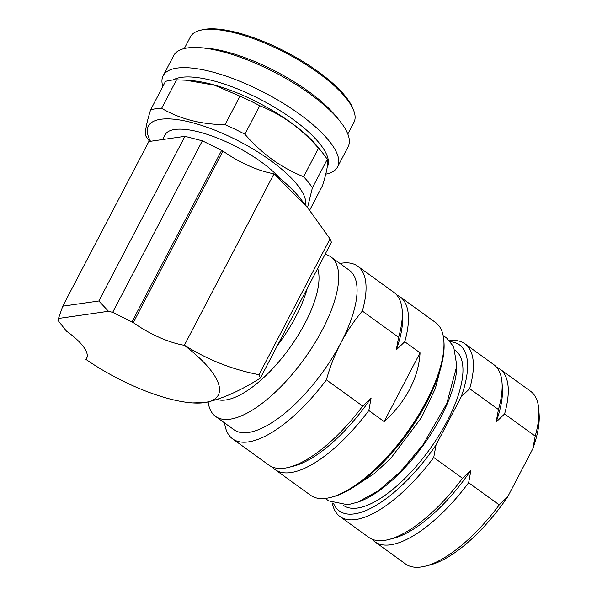 <?xml version="1.0" encoding="UTF-8"?>
<svg xmlns="http://www.w3.org/2000/svg" width="597" height="597" viewBox="0 0 597 597"><rect width="100%" height="100%" fill="white"/><g stroke="black" fill="none" stroke-linecap="round" stroke-linejoin="round"><path stroke-width="0.9" d="M184.301 48.544L190.428 36.835A92.259 29.887 27.6 0 1 200.107 30.35L202.107 29.85A90.625 29.357 27.6 0 1 318.231 71.685A90.625 29.357 27.6 0 1 353.021 108.744L353.752 110.669A92.259 29.887 27.6 0 1 353.954 122.325L347.827 134.034M200.107 30.35A92.259 29.887 27.6 0 1 318.335 72.946A92.259 29.887 27.6 0 1 353.752 110.669M162.824 86.475A98.415 31.88 27.6 0 1 163.175 75.685L173.712 55.528A98.415 31.88 27.6 0 1 199.458 47.656L204.861 48.021A92.259 29.887 27.6 0 1 308.627 91.505A92.259 29.887 27.6 0 1 336.529 116.855L339.909 121.079A98.415 31.88 27.6 0 1 348.141 146.713L337.603 166.876A98.415 31.88 27.6 0 1 325.768 174.13M199.458 47.656A98.415 31.88 27.6 0 1 310.149 94.042A98.415 31.88 27.6 0 1 339.909 121.079M163.175 75.685A98.415 31.88 27.6 0 1 299.612 114.206A98.415 31.88 27.6 0 1 337.603 166.876M173.063 79.998A89.393 28.954 27.6 0 1 292.814 119.221A89.393 28.954 27.6 0 1 327.32 167.063L327.201 167.302M149.683 141.392A98.415 31.88 27.6 0 1 145.877 136.049C144.69 132.631 146.258 123.915 150.578 109.9A98.415 31.88 27.6 0 1 161.623 108.318C179.906 118.982 201.055 124.43 225.069 124.661L239.964 96.177L214.592 85.222L185.764 80.207L190.473 80.52A89.393 28.954 27.6 0 1 291.015 122.654A89.393 28.954 27.6 0 1 318.052 147.213L323.007 153.414A98.415 31.88 27.6 0 1 327.275 159.339L312.388 187.831L307.545 207.584M150.578 109.9L165.466 81.416A98.415 31.88 27.6 0 1 176.518 79.826L161.623 108.318M185.764 80.207L176.518 79.826M239.964 96.177A98.415 31.88 27.6 0 1 259.77 105.714L244.874 134.206C253.143 143.735 262.247 152.138 272.172 159.421C282.082 166.511 292.56 172.264 303.619 176.705L318.514 148.213C310.164 138.601 301.06 130.198 291.217 122.997C281.209 115.855 270.732 110.094 259.77 105.714M318.514 148.213A98.415 31.88 27.6 0 1 323.007 153.414M309.642 210.234L322.581 185.488C326.88 171.57 328.447 162.854 327.275 159.339M225.069 124.661A98.415 31.88 27.6 0 1 244.874 134.206M150.504 141.273A88.162 28.559 27.6 0 1 179.652 119.96A88.162 28.559 27.6 0 1 270.628 160.563A88.162 28.559 27.6 0 1 305.574 205.122M162.653 139.526L165.123 134.795A69.297 22.447 27.6 0 1 261.195 161.921A69.297 22.447 27.6 0 1 280.269 178.712M184.383 345.223L184.234 345.275A49.208 15.94 -152.4 0 1 133.288 322.589L112.684 312.365L108.482 311.283L98.848 301L62.752 306.186L148.84 141.511L184.936 136.317L202.368 140.81L222.98 151.034A49.208 15.94 -152.4 0 0 273.919 173.72A98.415 31.88 27.6 0 1 299.769 197.861L307.776 207.875L273.993 173.809L184.383 345.223C207.816 359.872 232.696 369.692 259.016 374.692L330.029 238.867L307.776 207.875M330.029 238.867A135.318 43.835 27.6 0 1 331.395 242.255L260.382 378.08C239.875 391.095 221.278 399.274 204.592 402.624A98.415 31.88 27.6 0 1 192.562 402.923A98.415 31.88 27.6 0 1 85.931 359.409A49.208 15.94 -152.4 0 0 86.655 358.357A49.208 15.94 -152.4 0 0 67.662 332.022L66.439 331.141L57.864 320.246L62.752 306.186M259.016 374.692A135.318 43.835 27.6 0 1 260.382 378.08M184.234 345.275A98.415 31.88 27.6 0 1 204.592 402.624L192.562 402.923M108.482 311.283L58.178 318.514M85.931 359.409L87.117 357.118M292.851 315.985A90.214 34.984 -54.1 0 0 294.485 312.918A90.214 34.984 -54.1 0 0 296.052 309.858M277.486 345.379A84.468 32.76 -54.1 0 0 295.903 316.432A84.468 32.76 -54.1 0 0 307.216 288.508M217.263 399.527A84.468 32.76 -54.1 0 0 305.089 323.074A84.468 32.76 -54.1 0 0 317.686 268.471M208.152 402.005A98.415 38.163 -54.1 0 0 215.569 416.422A98.415 38.163 -54.1 0 0 322.477 329.604A98.415 38.163 -54.1 0 0 330.932 256.949A98.415 38.163 -54.1 0 0 325.067 254.359M215.569 416.422L233.942 429.713A98.415 38.163 -54.1 0 0 340.85 342.902A98.415 38.163 -54.1 0 0 349.305 270.24L330.932 256.949M132.064 321.701L221.748 150.145M112.684 312.365L202.368 140.81M98.848 301L184.936 136.317M224.599 422.945A106.617 41.35 -54.1 0 0 232.673 438.914A106.617 41.35 -54.1 0 0 326.41 379.834C329.999 366.924 334.805 354.611 340.85 342.902C346.939 331.38 354.111 320.768 362.357 311.074A106.617 41.35 -54.1 0 0 357.648 266.15A106.617 41.35 -54.1 0 0 339.962 263.478M384.117 421.586L420.064 352.827C419.378 365.133 415.93 377.252 409.729 389.169C403.475 401.08 394.938 411.885 384.117 421.586L368.812 410.505L371.14 397.975L362.685 406.079L326.41 379.834M420.064 352.827L404.759 341.745L396.304 349.849L398.632 337.32L362.357 311.074M272.269 467.011A106.617 41.35 -54.1 0 0 275.075 469.585L310.597 495.286A106.617 41.35 -54.1 0 0 330.492 497.458A106.617 41.35 -54.1 0 0 426.407 401.236A106.617 41.35 -54.1 0 0 443.869 340.738A106.617 41.35 -54.1 0 0 435.571 322.522L400.05 296.828A106.617 41.35 -54.1 0 0 396.729 294.97M275.075 469.585A106.617 41.35 -54.1 0 0 368.812 410.505M330.492 497.458L332.372 496.988A104.975 40.708 -54.1 0 0 426.81 402.236A104.975 40.708 -54.1 0 0 444.004 342.671L443.869 340.738M358.312 501.95A95.542 37.051 -54.1 0 0 441.079 416.654A95.542 37.051 -54.1 0 0 456.832 365.76M343.096 505.129L343.417 505.368A95.542 37.051 -54.1 0 0 447.205 421.086A95.542 37.051 -54.1 0 0 455.421 350.543L455.101 350.312M333.589 503.547A102.512 39.76 -54.1 0 0 436.056 444.944L461.22 396.811A102.512 39.76 -54.1 0 0 450.616 341.775M436.056 444.944L433.728 457.474A106.617 41.35 125.9 0 1 339.992 516.547A106.617 41.35 125.9 0 1 332.298 503.017M339.992 516.547L368.774 537.375A106.617 41.35 -54.1 0 0 388.677 539.554A106.617 41.35 -54.1 0 0 462.511 478.294L433.728 457.474M388.677 539.554L393.371 538.36A102.512 39.76 -54.1 0 0 470.966 470.197L462.511 478.294M372.103 539.225A106.617 41.35 -54.1 0 0 374.901 541.807A106.617 41.35 -54.1 0 0 468.638 482.727L470.966 470.197M374.901 541.807L405.527 563.956A106.617 41.35 -54.1 0 0 425.422 566.135A106.617 41.35 -54.1 0 0 499.264 504.883L468.638 482.727M499.264 504.883L507.719 496.779A102.512 39.76 125.9 0 1 430.124 564.949L425.422 566.135M532.882 448.653L535.211 436.123A106.617 41.35 -54.1 0 0 538.8 409.415L539.136 414.251A102.512 39.76 125.9 0 1 532.882 448.653L507.719 496.779M538.8 409.415A106.617 41.35 -54.1 0 0 530.502 391.199L499.883 369.043A106.617 41.35 -54.1 0 0 496.555 367.192M535.211 436.123L504.584 413.967A106.617 41.35 -54.1 0 0 499.883 369.043M502.047 382.826A106.617 41.35 -54.1 0 1 498.458 409.535L496.129 422.064A102.512 39.76 -54.1 0 0 502.39 387.662L502.047 382.826A106.617 41.35 -54.1 0 0 493.756 364.61L464.966 343.79A106.617 41.35 125.9 0 1 469.675 388.714L461.22 396.811M496.129 422.064L504.584 413.967M449.713 340.715A106.617 41.35 125.9 0 1 464.966 343.79M498.458 409.535L469.675 388.714M404.759 341.745A106.617 41.35 -54.1 0 0 400.05 296.828M232.673 438.914L268.948 465.153A106.617 41.35 -54.1 0 0 288.844 467.332L293.545 466.145A102.512 39.76 -54.1 0 0 371.14 397.975M396.304 349.849A102.512 39.76 -54.1 0 0 402.557 315.447L402.221 310.612A106.617 41.35 -54.1 0 0 393.923 292.396L357.648 266.15M398.632 337.32A106.617 41.35 -54.1 0 0 402.221 310.612M288.844 467.332A106.617 41.35 -54.1 0 0 362.685 406.079M303.619 176.705A98.415 31.88 27.6 0 1 312.388 187.831M133.288 322.589L222.98 151.034M440.205 369.886L435.295 388.699L421.355 417.773L390.729 458.406L374.215 473.637L357.028 484.861M443.213 335.76L446.414 337.73L453.69 346.745L456.832 365.842L446.817 403.482L423.012 444.772L400.206 471.876L378.453 490.712L357.879 502.107L347.835 504.763L328.432 500.823L325.559 498.398"/></g></svg>
